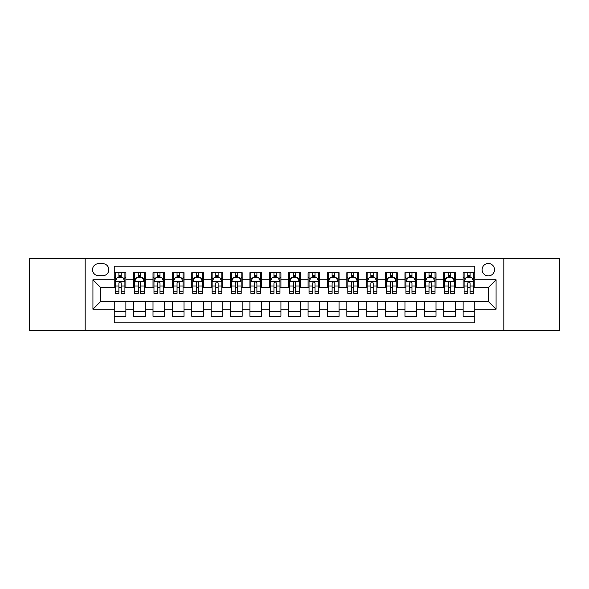 <?xml version="1.0" encoding="UTF-8"?>
<svg xmlns="http://www.w3.org/2000/svg" width="589" height="589" viewBox="0 0 589 589"><rect width="100%" height="100%" fill="white"/><g stroke="black" fill="none" stroke-linecap="round" stroke-linejoin="round"><path stroke-width="0.88" d="M488.318 263.489A6.199 6.199 0 0 0 482.119 269.688A6.199 6.199 0 0 0 488.318 275.895A6.199 6.199 0 0 0 494.524 269.688A6.199 6.199 0 0 0 488.318 263.489M503.823 330.355L559.55 330.355L559.55 258.645L503.823 258.645L503.823 330.355L85.177 330.355L85.177 258.645L29.45 258.645L29.45 330.355L85.177 330.355M474.756 272.692L463.123 272.692L463.123 279.768L455.371 279.768L455.371 287.52L463.123 287.52L463.123 279.768M455.371 279.768L455.371 272.692L443.745 272.692L443.745 279.768L435.993 279.768L435.993 287.52L443.745 287.52L443.745 279.768M435.993 279.768L435.993 272.692L424.36 272.692L424.36 279.768L416.607 279.768L416.607 287.52L424.36 287.52L424.36 279.768M416.607 279.768L416.607 272.692L404.974 272.692L404.974 279.768L397.222 279.768L397.222 287.52L404.974 287.52L404.974 279.768M397.222 279.768L397.222 272.692L385.596 272.692L385.596 279.768L377.844 279.768L377.844 287.52L385.596 287.52L385.596 279.768M377.844 279.768L377.844 272.692L366.211 272.692L366.211 279.768L358.458 279.768L358.458 287.52L366.211 287.52L366.211 279.768M358.458 279.768L358.458 272.692L346.833 272.692L346.833 279.768L339.08 279.768L339.08 287.52L346.833 287.52L346.833 279.768M339.08 279.768L339.08 272.692L327.447 272.692L327.447 279.768L319.694 279.768L319.694 287.52L327.447 287.52L327.447 279.768M319.694 279.768L319.694 272.692L308.069 272.692L308.069 279.768L300.316 279.768L300.316 287.52L308.069 287.52L308.069 279.768M300.316 279.768L300.316 272.692L288.684 272.692L288.684 279.768L280.931 279.768L280.931 287.52L288.684 287.52L288.684 279.768M280.931 279.768L280.931 272.692L269.306 272.692L269.306 279.768L261.553 279.768L261.553 287.52L269.306 287.52L269.306 279.768M261.553 279.768L261.553 272.692L249.92 272.692L249.92 279.768L242.167 279.768L242.167 287.52L249.92 287.52L249.92 279.768M242.167 279.768L242.167 272.692L230.542 272.692L230.542 279.768L222.789 279.768L222.789 287.52L230.542 287.52L230.542 279.768M222.789 279.768L222.789 272.692L211.156 272.692L211.156 279.768L203.404 279.768L203.404 287.52L211.156 287.52L211.156 279.768M203.404 279.768L203.404 272.692L191.778 272.692L191.778 279.768L184.026 279.768L184.026 287.52L191.778 287.52L191.778 279.768M184.026 279.768L184.026 272.692L172.393 272.692L172.393 279.768L164.64 279.768L164.64 287.52L172.393 287.52L172.393 279.768M164.64 279.768L164.64 272.692L153.007 272.692L153.007 279.768L145.255 279.768L145.255 287.52L153.007 287.52L153.007 279.768M145.255 279.768L145.255 272.692L133.629 272.692L133.629 287.52L125.877 287.52L125.877 272.692L114.244 272.692M114.244 316.308L125.877 316.308L125.877 301.48L133.629 301.48L133.629 316.308L145.255 316.308L145.255 301.48L153.007 301.48L153.007 309.232L145.255 309.232M153.007 309.232L153.007 316.308L164.64 316.308L164.64 301.48L172.393 301.48L172.393 309.232L164.64 309.232M172.393 309.232L172.393 316.308L184.026 316.308L184.026 301.48L191.778 301.48L191.778 309.232L184.026 309.232M191.778 309.232L191.778 316.308L203.404 316.308L203.404 301.48L211.156 301.48L211.156 309.232L203.404 309.232M211.156 309.232L211.156 316.308L222.789 316.308L222.789 301.48L230.542 301.48L230.542 309.232L222.789 309.232M230.542 309.232L230.542 316.308L242.167 316.308L242.167 301.48L249.92 301.48L249.92 309.232L242.167 309.232M249.92 309.232L249.92 316.308L261.553 316.308L261.553 301.48L269.306 301.48L269.306 309.232L261.553 309.232M269.306 309.232L269.306 316.308L280.931 316.308L280.931 301.48L288.684 301.48L288.684 309.232L280.931 309.232M288.684 309.232L288.684 316.308L300.316 316.308L300.316 301.48L308.069 301.48L308.069 309.232L300.316 309.232M308.069 309.232L308.069 316.308L319.694 316.308L319.694 301.48L327.447 301.48L327.447 309.232L319.694 309.232M327.447 309.232L327.447 316.308L339.08 316.308L339.08 301.48L346.833 301.48L346.833 309.232L339.08 309.232M346.833 309.232L346.833 316.308L358.458 316.308L358.458 301.48L366.211 301.48L366.211 309.232L358.458 309.232M366.211 309.232L366.211 316.308L377.844 316.308L377.844 301.48L385.596 301.48L385.596 309.232L377.844 309.232M385.596 309.232L385.596 316.308L397.222 316.308L397.222 301.48L404.974 301.48L404.974 309.232L397.222 309.232M404.974 309.232L404.974 316.308L416.607 316.308L416.607 301.48L424.36 301.48L424.36 309.232L416.607 309.232M424.36 309.232L424.36 316.308L435.993 316.308L435.993 301.48L443.745 301.48L443.745 309.232L435.993 309.232M443.745 309.232L443.745 316.308L455.371 316.308L455.371 301.48L463.123 301.48L463.123 309.232L455.371 309.232M98.547 275.696L102.81 275.696A6.008 6.008 0 0 0 108.818 269.688A6.008 6.008 0 0 0 102.81 263.681L98.547 263.681A6.008 6.008 0 0 0 92.539 269.688A6.008 6.008 0 0 0 98.547 275.696M503.823 258.645L85.177 258.645M474.756 279.768L474.756 266.199L114.244 266.199L114.244 287.52L100.682 287.52L100.682 301.48L114.244 301.48L114.244 322.801L474.756 322.801L474.756 301.48L488.318 301.48L488.318 287.52L474.756 287.52L474.756 279.768L496.071 279.768L496.071 309.232L474.756 309.232M114.244 309.232L92.929 309.232L92.929 279.768L114.244 279.768M463.123 309.232L463.123 316.308L474.756 316.308M114.244 277.544L115.216 277.544M118.897 277.544L121.224 277.544M124.905 277.544L125.877 277.544M114.244 287.329L115.216 287.329M118.897 287.329L121.224 287.329M124.905 287.329L125.877 287.329M114.244 301.671L125.877 301.671M114.244 311.456L125.877 311.456M133.629 287.329L134.601 287.329M138.282 287.329L140.609 287.329M144.29 287.329L145.255 287.329M133.629 277.544L134.601 277.544M138.282 277.544L140.609 277.544M144.29 277.544L145.255 277.544M133.629 301.671L145.255 301.671M133.629 311.456L145.255 311.456M153.007 301.671L164.64 301.671M153.007 311.456L164.64 311.456M153.007 277.544L153.979 277.544M157.661 277.544L159.987 277.544M163.668 277.544L164.64 277.544M153.007 287.329L153.979 287.329M157.661 287.329L159.987 287.329M163.668 287.329L164.64 287.329M172.393 301.671L184.026 301.671M172.393 311.456L184.026 311.456M172.393 277.544L173.365 277.544M177.046 277.544L179.373 277.544M183.054 277.544L184.026 277.544M172.393 287.329L173.365 287.329M177.046 287.329L179.373 287.329M183.054 287.329L184.026 287.329M191.778 301.671L203.404 301.671M191.778 311.456L203.404 311.456M191.778 277.544L192.743 277.544M196.424 277.544L198.751 277.544M202.432 277.544L203.404 277.544M191.778 287.329L192.743 287.329M196.424 287.329L198.751 287.329M202.432 287.329L203.404 287.329M211.156 301.671L222.789 301.671M211.156 311.456L222.789 311.456M211.156 277.544L212.128 277.544M215.81 277.544L218.136 277.544M221.817 277.544L222.789 277.544M211.156 287.329L212.128 287.329M215.81 287.329L218.136 287.329M221.817 287.329L222.789 287.329M230.542 301.671L242.167 301.671M230.542 311.456L242.167 311.456M230.542 277.544L231.506 277.544M235.188 277.544L237.514 277.544M241.203 277.544L242.167 277.544M230.542 287.329L231.506 287.329M235.188 287.329L237.514 287.329M241.203 287.329L242.167 287.329M249.92 301.671L261.553 301.671M249.92 311.456L261.553 311.456M249.92 277.544L250.892 277.544M254.573 277.544L256.9 277.544M260.581 277.544L261.553 277.544M249.92 287.329L250.892 287.329M254.573 287.329L256.9 287.329M260.581 287.329L261.553 287.329M269.306 301.671L280.931 301.671M269.306 311.456L280.931 311.456M269.306 277.544L270.27 277.544M273.959 277.544L276.278 277.544M279.966 277.544L280.931 277.544M269.306 287.329L270.27 287.329M273.959 287.329L276.278 287.329M279.966 287.329L280.931 287.329M288.684 301.671L300.316 301.671M288.684 311.456L300.316 311.456M288.684 277.544L289.655 277.544M293.337 277.544L295.663 277.544M299.345 277.544L300.316 277.544M288.684 287.329L289.655 287.329M293.337 287.329L295.663 287.329M299.345 287.329L300.316 287.329M308.069 301.671L319.694 301.671M308.069 311.456L319.694 311.456M308.069 277.544L309.034 277.544M312.722 277.544L315.041 277.544M318.73 277.544L319.694 277.544M308.069 287.329L309.034 287.329M312.722 287.329L315.041 287.329M318.73 287.329L319.694 287.329M327.447 301.671L339.08 301.671M327.447 311.456L339.08 311.456M327.447 277.544L328.419 277.544M332.1 277.544L334.427 277.544M338.108 277.544L339.08 277.544M327.447 287.329L328.419 287.329M332.1 287.329L334.427 287.329M338.108 287.329L339.08 287.329M346.833 301.671L358.458 301.671M346.833 311.456L358.458 311.456M346.833 277.544L347.797 277.544M351.486 277.544L353.812 277.544M357.494 277.544L358.458 277.544M346.833 287.329L347.797 287.329M351.486 287.329L353.812 287.329M357.494 287.329L358.458 287.329M366.211 301.671L377.844 301.671M366.211 311.456L377.844 311.456M366.211 277.544L367.183 277.544M370.864 277.544L373.19 277.544M376.872 277.544L377.844 277.544M366.211 287.329L367.183 287.329M370.864 287.329L373.19 287.329M376.872 287.329L377.844 287.329M385.596 301.671L397.222 301.671M385.596 311.456L397.222 311.456M385.596 277.544L386.568 277.544M390.249 277.544L392.576 277.544M396.257 277.544L397.222 277.544M385.596 287.329L386.568 287.329M390.249 287.329L392.576 287.329M396.257 287.329L397.222 287.329M404.974 301.671L416.607 301.671M404.974 311.456L416.607 311.456M404.974 277.544L405.946 277.544M409.627 277.544L411.954 277.544M415.635 277.544L416.607 277.544M404.974 287.329L405.946 287.329M409.627 287.329L411.954 287.329M415.635 287.329L416.607 287.329M424.36 301.671L435.993 301.671M424.36 311.456L435.993 311.456M424.36 277.544L425.332 277.544M429.013 277.544L431.339 277.544M435.021 277.544L435.993 277.544M424.36 287.329L425.332 287.329M429.013 287.329L431.339 287.329M435.021 287.329L435.993 287.329M443.745 301.671L455.371 301.671M443.745 311.456L455.371 311.456M443.745 277.544L444.71 277.544M448.391 277.544L450.718 277.544M454.399 277.544L455.371 277.544M443.745 287.329L444.71 287.329M448.391 287.329L450.718 287.329M454.399 287.329L455.371 287.329M463.123 301.671L474.756 301.671M463.123 311.456L474.756 311.456M463.123 277.544L464.095 277.544M467.776 277.544L470.103 277.544M473.784 277.544L474.756 277.544M463.123 287.329L464.095 287.329M467.776 287.329L470.103 287.329M473.784 287.329L474.756 287.329M100.682 287.52L92.929 279.768M100.682 301.48L92.929 309.232M496.071 279.768L488.318 287.52M496.071 309.232L488.318 301.48M121.224 275.218L118.897 275.218M124.905 291.761L121.224 291.761L121.224 293.337L124.905 293.337L124.905 281.513L122.968 277.64L117.152 277.64L115.216 281.513L115.216 293.337L118.897 293.337L118.897 291.761L115.216 291.761M115.216 281.513L115.216 272.692M124.905 281.513L124.905 272.692M118.897 277.64L118.897 272.692M121.224 272.692L121.224 277.64M121.224 291.761L121.224 282.97C120.45 281.476 119.677 281.476 118.897 282.97L118.897 291.761M140.609 275.218L138.282 275.218M144.29 291.761L140.609 291.761L140.609 293.337L144.29 293.337L144.29 281.513L142.354 277.64L136.538 277.64L134.601 281.513L134.601 293.337L138.282 293.337L138.282 291.761L134.601 291.761M134.601 281.513L134.601 272.692M144.29 281.513L144.29 272.692M138.282 277.64L138.282 272.692M140.609 272.692L140.609 277.64M140.609 291.761L140.609 282.97C139.829 281.476 139.056 281.476 138.282 282.97L138.282 291.761M159.987 275.218L157.661 275.218M163.668 291.761L159.987 291.761L159.987 293.337L163.668 293.337L163.668 281.513L161.732 277.64L155.916 277.64L153.979 281.513L153.979 293.337L157.661 293.337L157.661 291.761L153.979 291.761M153.979 281.513L153.979 272.692M163.668 281.513L163.668 272.692M157.661 277.64L157.661 272.692M159.987 272.692L159.987 277.64M159.987 291.761L159.987 282.97C159.214 281.476 158.441 281.476 157.661 282.97L157.661 291.761M179.373 275.218L177.046 275.218M183.054 291.761L179.373 291.761L179.373 293.337L183.054 293.337L183.054 281.513L181.117 277.64L175.301 277.64L173.365 281.513L173.365 293.337L177.046 293.337L177.046 291.761L173.365 291.761M173.365 281.513L173.365 272.692M183.054 281.513L183.054 272.692M177.046 277.64L177.046 272.692M179.373 272.692L179.373 277.64M179.373 291.761L179.373 282.97C178.6 281.476 177.819 281.476 177.046 282.97L177.046 291.761M198.751 275.218L196.424 275.218M202.432 291.761L198.751 291.761L198.751 293.337L202.432 293.337L202.432 281.513L200.496 277.64L194.679 277.64L192.743 281.513L192.743 293.337L196.424 293.337L196.424 291.761L192.743 291.761M192.743 281.513L192.743 272.692M202.432 281.513L202.432 272.692M196.424 277.64L196.424 272.692M198.751 272.692L198.751 277.64M198.751 291.761L198.751 282.97C197.978 281.476 197.205 281.476 196.424 282.97L196.424 291.761M218.136 275.218L215.81 275.218M221.817 291.761L218.136 291.761L218.136 293.337L221.817 293.337L221.817 281.513L219.881 277.64L214.065 277.64L212.128 281.513L212.128 293.337L215.81 293.337L215.81 291.761L212.128 291.761M212.128 281.513L212.128 272.692M221.817 281.513L221.817 272.692M215.81 277.64L215.81 272.692M218.136 272.692L218.136 277.64M218.136 291.761L218.136 282.97C217.363 281.476 216.583 281.476 215.81 282.97L215.81 291.761M237.514 275.218L235.188 275.218M241.203 291.761L237.514 291.761L237.514 293.337L241.203 293.337L241.203 281.513L239.259 277.64L233.443 277.64L231.506 281.513L231.506 293.337L235.188 293.337L235.188 291.761L231.506 291.761M231.506 281.513L231.506 272.692M241.203 281.513L241.203 272.692M235.188 277.64L235.188 272.692M237.514 272.692L237.514 277.64M237.514 291.761L237.514 282.97C236.741 281.476 235.968 281.476 235.188 282.97L235.188 291.761M256.9 275.218L254.573 275.218M260.581 291.761L256.9 291.761L256.9 293.337L260.581 293.337L260.581 281.513L258.645 277.64L252.828 277.64L250.892 281.513L250.892 293.337L254.573 293.337L254.573 291.761L250.892 291.761M250.892 281.513L250.892 272.692M260.581 281.513L260.581 272.692M254.573 277.64L254.573 272.692M256.9 272.692L256.9 277.64M256.9 291.761L256.9 282.97C256.127 281.476 255.346 281.476 254.573 282.97L254.573 291.761M276.278 275.218L273.959 275.218M279.966 291.761L276.278 291.761L276.278 293.337L279.966 293.337L279.966 281.513L278.023 277.64L272.214 277.64L270.27 281.513L270.27 293.337L273.959 293.337L273.959 291.761L270.27 291.761M270.27 281.513L270.27 272.692M279.966 281.513L279.966 272.692M273.959 277.64L273.959 272.692M276.278 272.692L276.278 277.64M276.278 291.761L276.278 282.97C275.505 281.476 274.732 281.476 273.959 282.97L273.959 291.761M295.663 275.218L293.337 275.218M299.345 291.761L295.663 291.761L295.663 293.337L299.345 293.337L299.345 281.513L297.408 277.64L291.592 277.64L289.655 281.513L289.655 293.337L293.337 293.337L293.337 291.761L289.655 291.761M289.655 281.513L289.655 272.692M299.345 281.513L299.345 272.692M293.337 277.64L293.337 272.692M295.663 272.692L295.663 277.64M295.663 291.761L295.663 282.97C294.89 281.476 294.11 281.476 293.337 282.97L293.337 291.761M315.041 275.218L312.722 275.218M318.73 291.761L315.041 291.761L315.041 293.337L318.73 293.337L318.73 281.513L316.786 277.64L310.977 277.64L309.034 281.513L309.034 293.337L312.722 293.337L312.722 291.761L309.034 291.761M309.034 281.513L309.034 272.692M318.73 281.513L318.73 272.692M312.722 277.64L312.722 272.692M315.041 272.692L315.041 277.64M315.041 291.761L315.041 282.97C314.268 281.476 313.495 281.476 312.722 282.97L312.722 291.761M334.427 275.218L332.1 275.218M338.108 291.761L334.427 291.761L334.427 293.337L338.108 293.337L338.108 281.513L336.172 277.64L330.355 277.64L328.419 281.513L328.419 293.337L332.1 293.337L332.1 291.761L328.419 291.761M328.419 281.513L328.419 272.692M338.108 281.513L338.108 272.692M332.1 277.64L332.1 272.692M334.427 272.692L334.427 277.64M334.427 291.761L334.427 282.97C333.654 281.476 332.881 281.476 332.1 282.97L332.1 291.761M353.812 275.218L351.486 275.218M357.494 291.761L353.812 291.761L353.812 293.337L357.494 293.337L357.494 281.513L355.557 277.64L349.741 277.64L347.797 281.513L347.797 293.337L351.486 293.337L351.486 291.761L347.797 291.761M347.797 281.513L347.797 272.692M357.494 281.513L357.494 272.692M351.486 277.64L351.486 272.692M353.812 272.692L353.812 277.64M353.812 291.761L353.812 282.97C353.032 281.476 352.259 281.476 351.486 282.97L351.486 291.761M373.19 275.218L370.864 275.218M376.872 291.761L373.19 291.761L373.19 293.337L376.872 293.337L376.872 281.513L374.935 277.64L369.119 277.64L367.183 281.513L367.183 293.337L370.864 293.337L370.864 291.761L367.183 291.761M367.183 281.513L367.183 272.692M376.872 281.513L376.872 272.692M370.864 277.64L370.864 272.692M373.19 272.692L373.19 277.64M373.19 291.761L373.19 282.97C372.417 281.476 371.644 281.476 370.864 282.97L370.864 291.761M392.576 275.218L390.249 275.218M396.257 291.761L392.576 291.761L392.576 293.337L396.257 293.337L396.257 281.513L394.321 277.64L388.504 277.64L386.568 281.513L386.568 293.337L390.249 293.337L390.249 291.761L386.568 291.761M386.568 281.513L386.568 272.692M396.257 281.513L396.257 272.692M390.249 277.64L390.249 272.692M392.576 272.692L392.576 277.64M392.576 291.761L392.576 282.97C391.795 281.476 391.022 281.476 390.249 282.97L390.249 291.761M411.954 275.218L409.627 275.218M415.635 291.761L411.954 291.761L411.954 293.337L415.635 293.337L415.635 281.513L413.699 277.64L407.882 277.64L405.946 281.513L405.946 293.337L409.627 293.337L409.627 291.761L405.946 291.761M405.946 281.513L405.946 272.692M415.635 281.513L415.635 272.692M409.627 277.64L409.627 272.692M411.954 272.692L411.954 277.64M411.954 291.761L411.954 282.97C411.181 281.476 410.408 281.476 409.627 282.97L409.627 291.761M431.339 275.218L429.013 275.218M435.021 291.761L431.339 291.761L431.339 293.337L435.021 293.337L435.021 281.513L433.084 277.64L427.268 277.64L425.332 281.513L425.332 293.337L429.013 293.337L429.013 291.761L425.332 291.761M425.332 281.513L425.332 272.692M435.021 281.513L435.021 272.692M429.013 277.64L429.013 272.692M431.339 272.692L431.339 277.64M431.339 291.761L431.339 282.97C430.566 281.476 429.786 281.476 429.013 282.97L429.013 291.761M450.718 275.218L448.391 275.218M454.399 291.761L450.718 291.761L450.718 293.337L454.399 293.337L454.399 281.513L452.462 277.64L446.646 277.64L444.71 281.513L444.71 293.337L448.391 293.337L448.391 291.761L444.71 291.761M444.71 281.513L444.71 272.692M454.399 281.513L454.399 272.692M448.391 277.64L448.391 272.692M450.718 272.692L450.718 277.64M450.718 291.761L450.718 282.97C449.944 281.476 449.171 281.476 448.391 282.97L448.391 291.761M470.103 275.218L467.776 275.218M473.784 291.761L470.103 291.761L470.103 293.337L473.784 293.337L473.784 281.513L471.848 277.64L466.032 277.64L464.095 281.513L464.095 293.337L467.776 293.337L467.776 291.761L464.095 291.761M464.095 281.513L464.095 272.692M473.784 281.513L473.784 272.692M467.776 277.64L467.776 272.692M470.103 272.692L470.103 277.64M470.103 291.761L470.103 282.97C469.33 281.476 468.549 281.476 467.776 282.97L467.776 291.761M133.629 309.232L125.877 309.232M133.629 279.768L125.877 279.768M124.861 281.417L115.267 281.417M115.216 278.707L116.622 278.707M123.499 278.707L124.905 278.707M118.897 286.004L115.216 286.004M124.905 286.004L121.224 286.004M121.224 276.447L118.897 276.447M144.239 281.417L134.645 281.417M134.601 278.707L136 278.707M142.884 278.707L144.29 278.707M138.282 286.004L134.601 286.004M144.29 286.004L140.609 286.004M140.609 276.447L138.282 276.447M163.624 281.417L154.031 281.417M153.979 278.707L155.386 278.707M162.269 278.707L163.668 278.707M157.661 286.004L153.979 286.004M163.668 286.004L159.987 286.004M159.987 276.447L157.661 276.447M183.002 281.417L173.409 281.417M173.365 278.707L174.764 278.707M181.648 278.707L183.054 278.707M177.046 286.004L173.365 286.004M183.054 286.004L179.373 286.004M179.373 276.447L177.046 276.447M202.388 281.417L192.794 281.417M192.743 278.707L194.149 278.707M201.033 278.707L202.432 278.707M196.424 286.004L192.743 286.004M202.432 286.004L198.751 286.004M198.751 276.447L196.424 276.447M221.766 281.417L212.173 281.417M212.128 278.707L213.535 278.707M220.411 278.707L221.817 278.707M215.81 286.004L212.128 286.004M221.817 286.004L218.136 286.004M218.136 276.447L215.81 276.447M241.151 281.417L231.558 281.417M231.506 278.707L232.913 278.707M239.797 278.707L241.203 278.707M235.188 286.004L231.506 286.004M241.203 286.004L237.514 286.004M237.514 276.447L235.188 276.447M260.529 281.417L250.936 281.417M250.892 278.707L252.298 278.707M259.175 278.707L260.581 278.707M254.573 286.004L250.892 286.004M260.581 286.004L256.9 286.004M256.9 276.447L254.573 276.447M279.915 281.417L270.322 281.417M270.27 278.707L271.676 278.707M278.56 278.707L279.966 278.707M273.959 286.004L270.27 286.004M279.966 286.004L276.278 286.004M276.278 276.447L273.959 276.447M299.3 281.417L289.7 281.417M289.655 278.707L291.062 278.707M297.938 278.707L299.345 278.707M293.337 286.004L289.655 286.004M299.345 286.004L295.663 286.004M295.663 276.447L293.337 276.447M318.678 281.417L309.085 281.417M309.034 278.707L310.44 278.707M317.324 278.707L318.73 278.707M312.722 286.004L309.034 286.004M318.73 286.004L315.041 286.004M315.041 276.447L312.722 276.447M338.064 281.417L328.471 281.417M328.419 278.707L329.825 278.707M336.702 278.707L338.108 278.707M332.1 286.004L328.419 286.004M338.108 286.004L334.427 286.004M334.427 276.447L332.1 276.447M357.442 281.417L347.849 281.417M347.797 278.707L349.203 278.707M356.087 278.707L357.494 278.707M351.486 286.004L347.797 286.004M357.494 286.004L353.812 286.004M353.812 276.447L351.486 276.447M376.827 281.417L367.234 281.417M367.183 278.707L368.589 278.707M375.465 278.707L376.872 278.707M370.864 286.004L367.183 286.004M376.872 286.004L373.19 286.004M373.19 276.447L370.864 276.447M396.206 281.417L386.612 281.417M386.568 278.707L387.967 278.707M394.851 278.707L396.257 278.707M390.249 286.004L386.568 286.004M396.257 286.004L392.576 286.004M392.576 276.447L390.249 276.447M415.591 281.417L405.998 281.417M405.946 278.707L407.352 278.707M414.236 278.707L415.635 278.707M409.627 286.004L405.946 286.004M415.635 286.004L411.954 286.004M411.954 276.447L409.627 276.447M434.969 281.417L425.376 281.417M425.332 278.707L426.731 278.707M433.614 278.707L435.021 278.707M429.013 286.004L425.332 286.004M435.021 286.004L431.339 286.004M431.339 276.447L429.013 276.447M454.355 281.417L444.761 281.417M444.71 278.707L446.116 278.707M453 278.707L454.399 278.707M448.391 286.004L444.71 286.004M454.399 286.004L450.718 286.004M450.718 276.447L448.391 276.447M473.733 281.417L464.139 281.417M464.095 278.707L465.501 278.707M472.378 278.707L473.784 278.707M467.776 286.004L464.095 286.004M473.784 286.004L470.103 286.004M470.103 276.447L467.776 276.447"/></g></svg>
